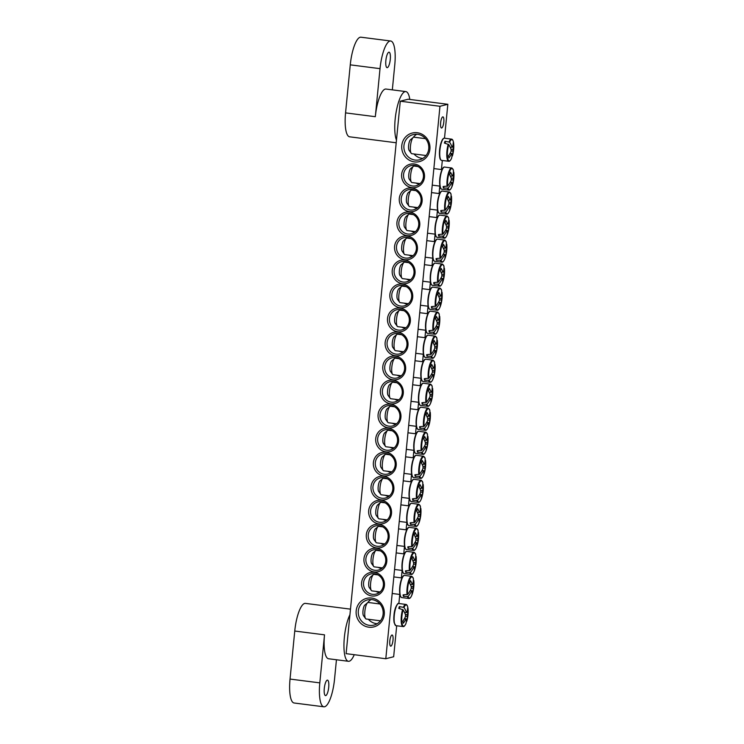 <?xml version="1.0" encoding="UTF-8"?>
<svg xmlns="http://www.w3.org/2000/svg" width="744" height="744" viewBox="0 0 744 744"><rect width="100%" height="100%" fill="white"/><g stroke="black" fill="none" stroke-linecap="round" stroke-linejoin="round"><path stroke-width="1.12" d="M374.576 573.745A10.397 9.942 -104.2 0 0 373.767 574.405M375.897 591.396A10.397 9.942 -104.2 0 0 379.328 592.54M374.474 573.736A10.397 9.942 75.8 0 1 376.008 594.112A10.397 9.942 75.8 0 1 363.825 586.458A10.397 9.942 75.8 0 1 374.474 573.736M400.281 101.203L346.118 653.66L385.801 658.738L439.964 106.28L400.281 101.203L408.14 99.222L447.832 104.29L444.512 138.152M442.299 160.704L441.434 169.548M439.806 186.112L439.072 193.57M437.453 210.133L436.719 217.583M435.091 234.155L434.366 241.605M432.738 258.168L432.013 265.627M430.385 282.19L429.651 289.649M428.033 306.212L427.298 313.661M425.67 330.234L424.945 337.683M423.317 354.246L422.592 361.705M420.964 378.268L420.23 385.727M418.612 402.29L417.877 409.749M416.249 426.312L415.524 433.761M413.897 450.334L413.171 457.783M411.544 474.347L410.809 481.805M409.191 498.368L408.456 505.827M406.829 522.39L406.103 529.84M404.476 546.412L403.75 553.861M402.123 570.425L401.388 577.883M399.77 594.447L398.886 603.449M396.673 626.002L393.66 656.747L385.801 658.738M374.186 572.303A11.96 11.439 -104.2 0 0 362.561 588.792A11.96 11.439 -104.2 0 0 382.323 591.322A11.96 11.439 -104.2 0 0 374.186 572.303M376.538 548.281A11.96 11.439 -104.2 0 0 364.913 564.77A11.96 11.439 -104.2 0 0 384.676 567.3A11.96 11.439 -104.2 0 0 376.538 548.281M381.244 500.238A11.96 11.439 -104.2 0 0 369.629 516.736A11.96 11.439 -104.2 0 0 389.391 519.256A11.96 11.439 -104.2 0 0 381.244 500.238M385.959 452.203A11.96 11.439 -104.2 0 0 374.334 468.692A11.96 11.439 -104.2 0 0 394.097 471.222A11.96 11.439 -104.2 0 0 385.959 452.203M390.665 404.159A11.96 11.439 -104.2 0 0 379.049 420.658A11.96 11.439 -104.2 0 0 398.812 423.178A11.96 11.439 -104.2 0 0 390.665 404.159M411.897 187.637A11.96 11.439 -104.2 0 0 423.522 171.148A11.96 11.439 -104.2 0 0 403.76 168.618A11.96 11.439 -104.2 0 0 411.897 187.637M407.191 235.681A11.96 11.439 -104.2 0 0 418.807 219.182A11.96 11.439 -104.2 0 0 399.044 216.662A11.96 11.439 -104.2 0 0 407.191 235.681M402.476 283.715A11.96 11.439 -104.2 0 0 414.101 267.226A11.96 11.439 -104.2 0 0 394.339 264.697A11.96 11.439 -104.2 0 0 402.476 283.715M397.77 331.759A11.96 11.439 -104.2 0 0 409.386 315.261A11.96 11.439 -104.2 0 0 389.633 312.74A11.96 11.439 -104.2 0 0 397.77 331.759M393.055 379.793A11.96 11.439 -104.2 0 0 404.68 363.305A11.96 11.439 -104.2 0 0 384.918 360.775A11.96 11.439 -104.2 0 0 393.055 379.793M414.427 161.904A14.731 14.09 -104.2 0 0 428.739 141.583A14.731 14.09 -104.2 0 0 404.392 138.468A14.731 14.09 -104.2 0 0 414.427 161.904M368.801 627.201A14.731 14.09 -104.2 0 0 383.113 606.881A14.731 14.09 -104.2 0 0 358.775 603.775A14.731 14.09 -104.2 0 0 368.801 627.201M395.408 355.781A11.96 11.439 -104.2 0 0 407.033 339.283A11.96 11.439 -104.2 0 0 387.271 336.753A11.96 11.439 -104.2 0 0 395.408 355.781M400.123 307.737A11.96 11.439 -104.2 0 0 411.748 291.248A11.96 11.439 -104.2 0 0 391.986 288.719A11.96 11.439 -104.2 0 0 400.123 307.737M404.829 259.702A11.96 11.439 -104.2 0 0 416.454 243.204A11.96 11.439 -104.2 0 0 396.692 240.675A11.96 11.439 -104.2 0 0 404.829 259.702M409.544 211.659A11.96 11.439 -104.2 0 0 421.169 195.161A11.96 11.439 -104.2 0 0 401.407 192.64A11.96 11.439 -104.2 0 0 409.544 211.659M393.027 380.138A11.96 11.439 -104.2 0 0 381.402 396.636A11.96 11.439 -104.2 0 0 401.165 399.165A11.96 11.439 -104.2 0 0 393.027 380.138M388.312 428.181A11.96 11.439 -104.2 0 0 376.687 444.67A11.96 11.439 -104.2 0 0 396.45 447.2A11.96 11.439 -104.2 0 0 388.312 428.181M383.606 476.216A11.96 11.439 -104.2 0 0 371.981 492.714A11.96 11.439 -104.2 0 0 391.744 495.244A11.96 11.439 -104.2 0 0 383.606 476.216M378.891 524.26A11.96 11.439 -104.2 0 0 367.276 540.758A11.96 11.439 -104.2 0 0 387.029 543.278A11.96 11.439 -104.2 0 0 378.891 524.26M376.938 549.723A10.397 9.942 -104.2 0 0 376.129 550.383M378.259 567.374A10.397 9.942 -104.2 0 0 381.681 568.528M376.827 549.714A10.397 9.942 75.8 0 1 378.361 570.09A10.397 9.942 75.8 0 1 366.178 562.436A10.397 9.942 75.8 0 1 376.827 549.714M379.291 525.71A10.397 9.942 -104.2 0 0 378.482 526.371M380.612 543.362A10.397 9.942 -104.2 0 0 384.034 544.506M379.18 525.692A10.397 9.942 75.8 0 1 380.723 546.068A10.397 9.942 75.8 0 1 368.531 538.424A10.397 9.942 75.8 0 1 379.18 525.692M381.644 501.689A10.397 9.942 -104.2 0 0 380.835 502.349M382.965 519.34A10.397 9.942 -104.2 0 0 386.387 520.484M381.542 501.67A10.397 9.942 75.8 0 1 383.076 522.046A10.397 9.942 75.8 0 1 370.884 514.402A10.397 9.942 75.8 0 1 381.542 501.67M383.997 477.667A10.397 9.942 -104.2 0 0 383.188 478.327M385.318 495.318A10.397 9.942 -104.2 0 0 388.749 496.462M383.895 477.648A10.397 9.942 75.8 0 1 385.429 498.024A10.397 9.942 75.8 0 1 373.246 490.38A10.397 9.942 75.8 0 1 383.895 477.648M386.359 453.645A10.397 9.942 -104.2 0 0 385.55 454.305M387.68 471.296A10.397 9.942 -104.2 0 0 391.102 472.449M386.248 453.635A10.397 9.942 75.8 0 1 387.782 474.012A10.397 9.942 75.8 0 1 375.599 466.358A10.397 9.942 75.8 0 1 386.248 453.635M388.712 429.623A10.397 9.942 -104.2 0 0 387.903 430.292M390.033 447.274A10.397 9.942 -104.2 0 0 393.455 448.427M388.601 429.613A10.397 9.942 75.8 0 1 390.144 449.99A10.397 9.942 75.8 0 1 377.952 442.345A10.397 9.942 75.8 0 1 388.601 429.613M391.065 405.61A10.397 9.942 -104.2 0 0 390.256 406.271M392.386 423.262A10.397 9.942 -104.2 0 0 395.808 424.406M390.963 405.592A10.397 9.942 75.8 0 1 392.497 425.968A10.397 9.942 75.8 0 1 380.305 418.323A10.397 9.942 75.8 0 1 390.963 405.592M393.418 381.588A10.397 9.942 -104.2 0 0 392.609 382.249M394.738 399.24A10.397 9.942 -104.2 0 0 398.17 400.384M393.316 381.57A10.397 9.942 75.8 0 1 394.85 401.946A10.397 9.942 75.8 0 1 382.667 394.301A10.397 9.942 75.8 0 1 393.316 381.57M414.613 165.41A10.397 9.942 -104.2 0 0 413.813 166.07M415.942 183.061A10.397 9.942 -104.2 0 0 419.365 184.205M412.492 185.981A10.397 9.942 75.8 0 1 410.958 165.605A10.397 9.942 75.8 0 1 423.141 173.259A10.397 9.942 75.8 0 1 412.492 185.981M412.26 189.432A10.397 9.942 -104.2 0 0 411.451 190.092M413.58 207.083A10.397 9.942 -104.2 0 0 417.012 208.227M410.139 210.003A10.397 9.942 75.8 0 1 408.605 189.627A10.397 9.942 75.8 0 1 420.788 197.272A10.397 9.942 75.8 0 1 410.139 210.003M409.907 213.444A10.397 9.942 -104.2 0 0 409.098 214.114M411.227 231.096A10.397 9.942 -104.2 0 0 414.65 232.249M407.786 234.025A10.397 9.942 75.8 0 1 406.243 213.649A10.397 9.942 75.8 0 1 418.435 221.293A10.397 9.942 75.8 0 1 407.786 234.025M407.554 237.466A10.397 9.942 -104.2 0 0 406.745 238.127M408.875 255.118A10.397 9.942 -104.2 0 0 412.297 256.271M405.424 258.047A10.397 9.942 75.8 0 1 403.89 237.671A10.397 9.942 75.8 0 1 416.082 245.315A10.397 9.942 75.8 0 1 405.424 258.047M405.192 261.488A10.397 9.942 -104.2 0 0 404.392 262.148M406.522 279.139A10.397 9.942 -104.2 0 0 409.944 280.283M403.071 282.06A10.397 9.942 75.8 0 1 401.537 261.683A10.397 9.942 75.8 0 1 413.72 269.337A10.397 9.942 75.8 0 1 403.071 282.06M402.839 285.51A10.397 9.942 -104.2 0 0 402.03 286.17M404.159 303.161A10.397 9.942 -104.2 0 0 407.591 304.305M400.718 306.082A10.397 9.942 75.8 0 1 399.184 285.705A10.397 9.942 75.8 0 1 411.367 293.35A10.397 9.942 75.8 0 1 400.718 306.082M400.486 309.532A10.397 9.942 -104.2 0 0 399.677 310.192M401.807 327.183A10.397 9.942 -104.2 0 0 405.229 328.327M398.366 330.103A10.397 9.942 75.8 0 1 396.822 309.727A10.397 9.942 75.8 0 1 409.014 317.372A10.397 9.942 75.8 0 1 398.366 330.103M398.133 333.544A10.397 9.942 -104.2 0 0 397.324 334.214M399.454 351.196A10.397 9.942 -104.2 0 0 402.876 352.349M396.003 354.125A10.397 9.942 75.8 0 1 394.469 333.749A10.397 9.942 75.8 0 1 406.661 341.394A10.397 9.942 75.8 0 1 396.003 354.125M441.666 128.005A5.617 1.534 -82.7 0 1 441.499 128.014A5.617 1.534 -82.7 0 1 440.69 122.248A5.617 1.534 -82.7 0 1 442.931 116.873A5.617 1.534 -82.7 0 1 443.777 122.342A5.617 1.534 -82.7 0 1 441.666 128.005M390.87 646.145A5.617 1.534 -82.7 0 1 390.702 646.155A5.617 1.534 -82.7 0 1 389.884 640.389A5.617 1.534 -82.7 0 1 392.125 635.013A5.617 1.534 -82.7 0 1 392.972 640.482A5.617 1.534 -82.7 0 1 390.87 646.145M395.771 357.566A10.397 9.942 -104.2 0 0 394.971 358.227M397.101 375.218A10.397 9.942 -104.2 0 0 400.523 376.362M393.65 378.138A10.397 9.942 75.8 0 1 392.116 357.762A10.397 9.942 75.8 0 1 404.299 365.416A10.397 9.942 75.8 0 1 393.65 378.138M371.107 599.543A13.001 12.434 -104.2 0 0 367.703 602.649M368.373 619.268A13.001 12.434 -104.2 0 0 376.334 623.621A13.001 12.434 -104.2 0 0 377.208 623.705M369.461 625.36A13.001 12.434 75.8 0 1 358.292 613.233A13.001 12.434 75.8 0 1 367.536 599.887A13.001 12.434 75.8 0 1 382.769 609.448A13.001 12.434 75.8 0 1 373.907 625.1A13.001 12.434 75.8 0 1 369.461 625.36M416.733 134.245A13.001 12.434 -104.2 0 0 413.329 137.352M413.999 153.971A13.001 12.434 -104.2 0 0 421.96 158.323A13.001 12.434 -104.2 0 0 422.834 158.407M415.078 160.062A13.001 12.434 75.8 0 1 403.918 147.935A13.001 12.434 75.8 0 1 413.162 134.59A13.001 12.434 75.8 0 1 428.395 144.15A13.001 12.434 75.8 0 1 419.523 159.802A13.001 12.434 75.8 0 1 415.078 160.062M447.832 104.29L439.964 106.28M450.194 153.143L451.961 153.673A34.642 19.995 -154.5 0 1 451.543 158.342L451.543 158.342A10.723 2.939 -82.7 0 1 447.683 158.314A10.723 2.939 -82.7 0 1 448.744 144.569L444.382 143.043A11.699 3.199 -82.7 0 1 445.024 141.267L449.599 142.188A34.642 21.65 13.7 0 1 452.101 147.228A3.432 0.939 -82.7 0 1 452.417 147.042A3.432 0.939 -82.7 0 1 452.603 147.098A34.642 25.017 -18.1 0 0 453.217 142.708A34.178 21.362 13.7 0 1 453.654 144.829A34.642 26.672 175.7 0 1 453.059 149.33A3.432 0.939 -82.7 0 1 452.882 151.097A34.642 21.65 13.7 0 1 452.389 155.961L452.454 155.747A10.723 2.939 -82.7 0 1 452.389 155.961L451.934 156.249M451.961 153.673A3.432 0.939 -82.7 0 1 451.543 153.85A3.432 0.939 -82.7 0 1 451.45 153.803A34.642 26.672 175.7 0 1 448.948 157.951A34.178 19.735 -154.5 0 0 448.52 155.831A34.642 25.017 -18.1 0 0 451.004 151.571A3.432 0.939 -82.7 0 1 451.171 149.804A34.642 19.995 -154.5 0 0 448.744 144.569M449.599 142.188A10.723 2.939 -82.7 0 1 453.775 145.424C453.57 141.574 452.91 139.5 451.775 139.184A11.179 3.06 97.3 0 0 449.078 141.862M445.433 143.276L445.024 141.267M450.204 147.312L452.101 147.228M426.07 155.515L411.785 153.692A8.323 2.279 -82.7 0 1 411.181 153.264A8.323 2.279 -82.7 0 1 410.576 145.154A8.323 2.279 -82.7 0 1 413.208 137.445A8.323 2.279 -82.7 0 1 413.897 137.184L425.568 138.682M413.208 137.445L410.437 139.77A5.543 1.516 97.3 0 0 408.689 144.913A5.543 1.516 97.3 0 0 409.088 150.316L411.181 153.264M450.966 149.2L453.059 149.33M452.882 151.097L451.041 150.809M451.45 153.803L450.074 153.366M453.654 144.829L453.05 144.764M402.625 609.476A11.179 3.06 97.3 0 0 401.174 621.026A11.179 3.06 97.3 0 0 403.322 626.587C403.964 626.764 404.82 625.797 405.908 623.677L405.917 623.639A10.723 2.939 -82.7 0 1 402.058 623.611A10.723 2.939 -82.7 0 1 403.118 609.866L398.765 608.341A11.699 3.199 -82.7 0 1 399.072 607.411A11.699 3.199 -82.7 0 1 399.398 606.565L403.973 607.485A10.723 2.939 -82.7 0 1 408.149 610.722C407.954 606.871 407.284 604.798 406.15 604.481A11.179 3.06 97.3 0 0 403.453 607.16M403.973 607.485A34.642 21.65 13.7 0 1 406.475 612.526A3.432 0.939 -82.7 0 1 406.791 612.34A3.432 0.939 -82.7 0 1 406.977 612.396A34.642 25.017 -18.1 0 0 407.6 608.006A34.178 21.362 13.7 0 1 408.028 610.126A34.642 26.672 175.7 0 1 407.433 614.628A3.432 0.939 -82.7 0 1 407.256 616.395A34.642 21.65 13.7 0 1 406.773 621.259L406.829 621.045A10.723 2.939 -82.7 0 1 406.829 621.054A10.723 2.939 -82.7 0 1 406.773 621.259L406.317 621.547M407.256 616.395L405.424 616.106M405.917 623.639A34.642 19.995 -154.5 0 0 406.336 618.971A3.432 0.939 -82.7 0 1 405.926 619.148A3.432 0.939 -82.7 0 1 405.833 619.101A34.642 26.672 175.7 0 1 403.322 623.249A34.178 19.735 -154.5 0 0 402.895 621.128A34.642 25.017 -18.1 0 0 405.378 616.869A3.432 0.939 -82.7 0 1 405.554 615.102A34.642 19.995 -154.5 0 0 403.118 609.866M404.578 618.441L406.336 618.971M380.444 620.812L366.16 618.989A8.323 2.279 -82.7 0 1 365.564 618.562A8.323 2.279 -82.7 0 1 364.978 616.981A8.323 2.279 -82.7 0 1 365.202 608.852A8.323 2.279 -82.7 0 1 367.583 602.742A8.323 2.279 -82.7 0 1 368.271 602.482L379.942 603.979M367.583 602.742L364.811 605.067A5.543 1.516 97.3 0 0 363.23 609.15A5.543 1.516 97.3 0 0 363.081 614.563A5.543 1.516 97.3 0 0 363.463 615.623L365.564 618.562M404.578 612.61L406.475 612.526M405.833 619.101L404.448 618.664M405.35 614.498L407.433 614.628M408.028 610.126L407.424 610.061M399.807 608.573L399.398 606.565M428.684 380.537A11.179 3.06 97.3 0 0 430.292 382.314C431.464 382.295 432.636 380.444 433.798 376.771L433.798 376.771A10.723 2.939 -82.7 0 1 429.26 380.277L424.61 380.231A11.699 3.199 -82.7 0 1 424.433 379.505A11.699 3.199 -82.7 0 1 424.294 378.696L428.851 378.222A10.723 2.939 -82.7 0 1 430.497 364.318A10.723 2.939 -82.7 0 1 434.552 362.291L434.236 361.909L434.552 362.291A34.642 25.017 -18.1 0 1 433.947 368.122L433.557 368.141M434.561 363.881L434.97 364.346A10.723 2.939 -82.7 0 1 435.119 366.448L434.97 364.318A34.642 26.672 175.7 0 1 434.394 370.354A3.432 0.939 -82.7 0 1 434.226 372.112A34.642 21.65 13.7 0 1 434.022 375.794A34.178 26.31 175.7 0 1 433.138 378.25A34.642 19.995 -154.5 0 0 433.296 374.688A3.432 0.939 -82.7 0 1 432.887 374.864A3.432 0.939 -82.7 0 1 432.794 374.818A34.642 26.672 175.7 0 1 429.26 380.277M428.851 378.222A34.642 25.017 -18.1 0 0 432.348 372.586A3.432 0.939 -82.7 0 1 432.515 370.828A34.642 19.995 -154.5 0 0 430.841 366.904A34.178 24.682 -18.1 0 0 431.715 364.448A34.642 21.65 13.7 0 1 433.445 368.252A3.432 0.939 -82.7 0 1 433.761 368.057A3.432 0.939 -82.7 0 1 433.947 368.122M432.311 370.224L434.394 370.354M401.276 375.757L393.13 374.716A8.323 2.279 -82.7 0 1 392.525 374.288A8.323 2.279 -82.7 0 1 391.921 366.169A8.323 2.279 -82.7 0 1 394.553 358.469A8.323 2.279 -82.7 0 1 395.231 358.208L399.203 358.71M394.553 358.469L391.781 360.793A5.543 1.516 97.3 0 0 390.033 365.927A5.543 1.516 97.3 0 0 390.433 371.34L392.525 374.288M431.539 374.158L433.296 374.688M432.794 374.818L431.418 374.381M434.226 372.112L432.385 371.823M431.548 368.336L433.445 368.252M434.022 375.794L433.352 375.72M424.61 380.231L425.14 378.733M431.036 356.516A11.179 3.06 97.3 0 0 432.645 358.292C433.817 358.273 434.989 356.423 436.151 352.749L436.151 352.749A10.723 2.939 -82.7 0 1 431.622 356.255L426.963 356.218A11.699 3.199 -82.7 0 1 426.786 355.493A11.699 3.199 -82.7 0 1 426.647 354.674L431.204 354.2A10.723 2.939 -82.7 0 1 432.85 340.296A10.723 2.939 -82.7 0 1 436.914 338.269L436.589 337.897L436.914 338.269A34.642 25.017 -18.1 0 1 436.3 344.1L435.91 344.119M436.914 339.859L437.333 340.334A10.723 2.939 -82.7 0 1 437.472 342.426L437.323 340.296M431.204 354.2A34.642 25.017 -18.1 0 0 434.701 348.564A3.432 0.939 -82.7 0 1 434.868 346.806A34.642 19.995 -154.5 0 0 433.194 342.882A34.178 24.682 -18.1 0 0 434.068 340.427A34.642 21.65 13.7 0 1 435.798 344.23A3.432 0.939 -82.7 0 1 436.114 344.044A3.432 0.939 -82.7 0 1 436.3 344.1M436.998 339.896L437.333 340.334A34.642 26.672 175.7 0 1 436.756 346.332A3.432 0.939 -82.7 0 1 436.579 348.09A34.642 21.65 13.7 0 1 436.375 351.782A34.178 26.31 175.7 0 1 435.491 354.228A34.642 19.995 -154.5 0 0 435.659 350.675A3.432 0.939 -82.7 0 1 435.24 350.852A3.432 0.939 -82.7 0 1 435.147 350.796A34.642 26.672 175.7 0 1 431.622 356.255M434.663 346.202L436.756 346.332M403.629 351.735L395.483 350.694A8.323 2.279 -82.7 0 1 394.878 350.266A8.323 2.279 -82.7 0 1 394.274 342.147A8.323 2.279 -82.7 0 1 396.905 334.447A8.323 2.279 -82.7 0 1 397.594 334.186L401.555 334.698M396.905 334.447L394.134 336.772A5.543 1.516 97.3 0 0 392.386 341.905A5.543 1.516 97.3 0 0 392.786 347.318L394.878 350.266M433.892 350.145L435.659 350.675M435.147 350.796L433.771 350.359M436.579 348.09L434.738 347.811M433.901 344.314L435.798 344.23M436.375 351.782L435.705 351.698M426.963 356.218L427.502 354.711M433.399 332.503A11.179 3.06 97.3 0 0 434.998 334.27C436.179 334.251 437.342 332.41 438.504 328.727L438.504 328.727A10.723 2.939 -82.7 0 1 433.975 332.233L429.316 332.196A11.699 3.199 -82.7 0 1 429.149 331.471A11.699 3.199 -82.7 0 1 429 330.652L433.557 330.178A10.723 2.939 -82.7 0 1 435.203 316.274A10.723 2.939 -82.7 0 1 439.267 314.256L438.951 313.875L439.267 314.256A34.642 25.017 -18.1 0 1 438.653 320.078L438.272 320.097M439.267 315.837L439.685 316.312A10.723 2.939 -82.7 0 1 439.825 318.404L439.685 316.284A34.642 26.672 175.7 0 1 439.109 322.31A3.432 0.939 -82.7 0 1 438.932 324.077A34.642 21.65 13.7 0 1 438.728 327.76A34.178 26.31 175.7 0 1 437.853 330.206A34.642 19.995 -154.5 0 0 438.011 326.653A3.432 0.939 -82.7 0 1 437.602 326.83A3.432 0.939 -82.7 0 1 437.509 326.783A34.642 26.672 175.7 0 1 433.975 332.233M433.557 330.178A34.642 25.017 -18.1 0 0 437.053 324.551A3.432 0.939 -82.7 0 1 437.23 322.784A34.642 19.995 -154.5 0 0 435.547 318.86A34.178 24.682 -18.1 0 0 436.421 316.414A34.642 21.65 13.7 0 1 438.151 320.208A3.432 0.939 -82.7 0 1 438.467 320.022A3.432 0.939 -82.7 0 1 438.653 320.078M437.026 322.18L439.109 322.31M405.982 327.713L397.835 326.672A8.323 2.279 -82.7 0 1 397.24 326.244A8.323 2.279 -82.7 0 1 396.636 318.134A8.323 2.279 -82.7 0 1 399.258 310.425A8.323 2.279 -82.7 0 1 399.947 310.164L403.908 310.676M399.258 310.425L396.487 312.75A5.543 1.516 97.3 0 0 394.738 317.893A5.543 1.516 97.3 0 0 395.138 323.296L397.24 326.244M436.254 326.123L438.011 326.653M437.509 326.783L436.124 326.346M438.932 324.077L437.1 323.789M436.254 320.292L438.151 320.208M438.728 327.76L438.058 327.686M429.316 332.196L429.855 330.699M435.752 308.481A11.179 3.06 97.3 0 0 437.36 310.248C438.532 310.229 439.695 308.388 440.857 304.714L440.857 304.714A10.723 2.939 -82.7 0 1 436.328 308.211L431.669 308.174A11.699 3.199 -82.7 0 1 431.501 307.449A11.699 3.199 -82.7 0 1 431.362 306.63L435.91 306.156A10.723 2.939 -82.7 0 1 437.565 292.262A10.723 2.939 -82.7 0 1 441.62 290.234L441.304 289.853L441.62 290.234A34.642 25.017 -18.1 0 1 441.006 296.066L440.625 296.084M441.62 291.825L442.038 292.29A10.723 2.939 -82.7 0 1 442.178 294.392L442.038 292.262M435.91 306.156A34.642 25.017 -18.1 0 0 439.406 300.529A3.432 0.939 -82.7 0 1 439.583 298.772A34.642 19.995 -154.5 0 0 437.9 294.838A34.178 24.682 -18.1 0 0 438.783 292.392A34.642 21.65 13.7 0 1 440.504 296.186A3.432 0.939 -82.7 0 1 440.82 296A3.432 0.939 -82.7 0 1 441.006 296.066M441.713 291.862L442.038 292.29A34.642 26.672 175.7 0 1 441.462 298.298A3.432 0.939 -82.7 0 1 441.294 300.055A34.642 21.65 13.7 0 1 441.08 303.738A34.178 26.31 175.7 0 1 440.206 306.193A34.642 19.995 -154.5 0 0 440.364 302.631A3.432 0.939 -82.7 0 1 439.955 302.808A3.432 0.939 -82.7 0 1 439.862 302.762A34.642 26.672 175.7 0 1 436.328 308.211M439.379 298.158L441.462 298.298M408.344 303.692L400.188 302.65A8.323 2.279 -82.7 0 1 399.593 302.231A8.323 2.279 -82.7 0 1 398.989 294.113A8.323 2.279 -82.7 0 1 401.611 286.403A8.323 2.279 -82.7 0 1 402.299 286.152L406.261 286.654M401.611 286.403L398.849 288.737A5.543 1.516 97.3 0 0 397.091 293.871A5.543 1.516 97.3 0 0 397.501 299.283L399.593 302.231M438.607 302.101L440.364 302.631M439.862 302.762L438.486 302.324M441.294 300.055L439.453 299.767M438.616 296.27L440.504 296.186M441.08 303.738L440.411 303.664M431.669 308.174L432.208 306.677M438.104 284.459A11.179 3.06 97.3 0 0 439.713 286.226C440.885 286.217 442.057 284.366 443.219 280.693L443.219 280.693A10.723 2.939 -82.7 0 1 438.681 284.199L434.031 284.152A11.699 3.199 -82.7 0 1 433.854 283.427A11.699 3.199 -82.7 0 1 433.715 282.608L438.272 282.134A10.723 2.939 -82.7 0 1 439.918 268.24A10.723 2.939 -82.7 0 1 443.973 266.213L443.657 265.831L443.973 266.213A34.642 25.017 -18.1 0 1 443.368 272.044L442.978 272.062M443.982 267.803L444.391 268.268A10.723 2.939 -82.7 0 1 444.54 270.37L444.391 268.24A34.642 26.672 175.7 0 1 443.815 274.276A3.432 0.939 -82.7 0 1 443.647 276.033A34.642 21.65 13.7 0 1 443.443 279.716A34.178 26.31 175.7 0 1 442.559 282.171A34.642 19.995 -154.5 0 0 442.717 278.609A3.432 0.939 -82.7 0 1 442.308 278.786A3.432 0.939 -82.7 0 1 442.215 278.74A34.642 26.672 175.7 0 1 438.681 284.199M438.272 282.134A34.642 25.017 -18.1 0 0 441.759 276.508A3.432 0.939 -82.7 0 1 441.936 274.75A34.642 19.995 -154.5 0 0 440.262 270.825A34.178 24.682 -18.1 0 0 441.136 268.37A34.642 21.65 13.7 0 1 442.857 272.164A3.432 0.939 -82.7 0 1 443.182 271.978A3.432 0.939 -82.7 0 1 443.368 272.044M441.731 274.145L443.815 274.276M410.697 279.67L402.541 278.628A8.323 2.279 -82.7 0 1 401.946 278.209A8.323 2.279 -82.7 0 1 401.342 270.091A8.323 2.279 -82.7 0 1 403.973 262.39A8.323 2.279 -82.7 0 1 404.652 262.13L408.623 262.632M403.973 262.39L401.202 264.715A5.543 1.516 97.3 0 0 399.454 269.849A5.543 1.516 97.3 0 0 399.853 275.261L401.946 278.209M440.959 278.079L442.717 278.609M442.215 278.74L440.839 278.303M443.647 276.033L441.806 275.745M440.969 272.257L442.857 272.164M443.443 279.716L442.773 279.642M434.031 284.152L434.561 282.655M440.457 260.437A11.179 3.06 97.3 0 0 442.066 262.214C443.238 262.195 444.41 260.344 445.572 256.671L445.572 256.671A10.723 2.939 -82.7 0 1 441.043 260.177L436.384 260.14A11.699 3.199 -82.7 0 1 436.207 259.405A11.699 3.199 -82.7 0 1 436.068 258.596L440.625 258.122A10.723 2.939 -82.7 0 1 442.271 244.218A10.723 2.939 -82.7 0 1 446.335 242.191L446.009 241.819L446.335 242.191A34.642 25.017 -18.1 0 1 445.721 248.022L445.331 248.04M446.335 243.781L446.753 244.255A10.723 2.939 -82.7 0 1 446.893 246.348L446.744 244.218M440.625 258.122A34.642 25.017 -18.1 0 0 444.122 252.486A3.432 0.939 -82.7 0 1 444.289 250.728A34.642 19.995 -154.5 0 0 442.615 246.803A34.178 24.682 -18.1 0 0 443.489 244.348A34.642 21.65 13.7 0 1 445.219 248.152A3.432 0.939 -82.7 0 1 445.535 247.957A3.432 0.939 -82.7 0 1 445.721 248.022M446.419 243.818L446.753 244.255A34.642 26.672 175.7 0 1 446.177 250.254A3.432 0.939 -82.7 0 1 446 252.011A34.642 21.65 13.7 0 1 445.796 255.703A34.178 26.31 175.7 0 1 444.912 258.149A34.642 19.995 -154.5 0 0 445.079 254.597A3.432 0.939 -82.7 0 1 444.661 254.774A3.432 0.939 -82.7 0 1 444.568 254.718A34.642 26.672 175.7 0 1 441.043 260.177M444.084 250.124L446.177 250.254M413.05 255.657L404.903 254.615A8.323 2.279 -82.7 0 1 404.299 254.188A8.323 2.279 -82.7 0 1 403.694 246.069A8.323 2.279 -82.7 0 1 406.326 238.368A8.323 2.279 -82.7 0 1 407.014 238.108L410.976 238.619M406.326 238.368L403.555 240.693A5.543 1.516 97.3 0 0 401.807 245.827A5.543 1.516 97.3 0 0 402.206 251.239L404.299 254.188M443.312 254.057L445.079 254.597M444.568 254.718L443.192 254.281M446 252.011L444.159 251.723M443.322 248.236L445.219 248.152M445.796 255.703L445.126 255.62M436.384 260.14L436.923 258.633M442.82 236.415A11.179 3.06 97.3 0 0 444.419 238.192C445.6 238.173 446.763 236.332 447.925 232.649L447.925 232.649A10.723 2.939 -82.7 0 1 443.396 236.155L438.737 236.118A11.699 3.199 -82.7 0 1 438.569 235.392A11.699 3.199 -82.7 0 1 438.421 234.574L442.978 234.1A10.723 2.939 -82.7 0 1 444.624 220.196A10.723 2.939 -82.7 0 1 448.688 218.169L448.372 217.797L448.688 218.169A34.642 25.017 -18.1 0 1 448.074 224L447.693 224.018M448.688 219.759L449.106 220.233A10.723 2.939 -82.7 0 1 449.246 222.326L449.106 220.205A34.642 26.672 175.7 0 1 448.53 226.232A3.432 0.939 -82.7 0 1 448.353 227.99A34.642 21.65 13.7 0 1 448.148 231.682A34.178 26.31 175.7 0 1 447.274 234.128A34.642 19.995 -154.5 0 0 447.432 230.575A3.432 0.939 -82.7 0 1 447.023 230.752A3.432 0.939 -82.7 0 1 446.93 230.705A34.642 26.672 175.7 0 1 443.396 236.155M442.978 234.1A34.642 25.017 -18.1 0 0 446.474 228.473A3.432 0.939 -82.7 0 1 446.651 226.706A34.642 19.995 -154.5 0 0 444.968 222.782A34.178 24.682 -18.1 0 0 445.842 220.336A34.642 21.65 13.7 0 1 447.572 224.13A3.432 0.939 -82.7 0 1 447.888 223.944A3.432 0.939 -82.7 0 1 448.074 224M446.447 226.102L448.53 226.232M415.403 231.635L407.256 230.594A8.323 2.279 -82.7 0 1 406.661 230.166A8.323 2.279 -82.7 0 1 406.057 222.056A8.323 2.279 -82.7 0 1 408.679 214.346A8.323 2.279 -82.7 0 1 409.367 214.086L413.329 214.598M408.679 214.346L405.908 216.671A5.543 1.516 97.3 0 0 404.159 221.814A5.543 1.516 97.3 0 0 404.559 227.218L406.661 230.166M445.675 230.045L447.432 230.575M446.93 230.705L445.544 230.259M448.353 227.99L446.521 227.71M445.675 224.214L447.572 224.13M448.148 231.682L447.479 231.607M438.737 236.118L439.276 234.62M445.172 212.403A11.179 3.06 97.3 0 0 446.781 214.17C447.953 214.151 449.116 212.31 450.278 208.636L450.278 208.636A10.723 2.939 -82.7 0 1 445.749 212.133L441.09 212.096A11.699 3.199 -82.7 0 1 440.922 211.37A11.699 3.199 -82.7 0 1 440.783 210.552L445.331 210.078A10.723 2.939 -82.7 0 1 446.986 196.184A10.723 2.939 -82.7 0 1 451.041 194.156L450.724 193.775L451.041 194.156A34.642 25.017 -18.1 0 1 450.427 199.978L450.046 200.006M451.041 195.737L451.459 196.211A10.723 2.939 -82.7 0 1 451.599 198.313L451.459 196.184M445.331 210.078A34.642 25.017 -18.1 0 0 448.827 204.451A3.432 0.939 -82.7 0 1 449.004 202.694A34.642 19.995 -154.5 0 0 447.321 198.76A34.178 24.682 -18.1 0 0 448.204 196.314A34.642 21.65 13.7 0 1 449.925 200.108A3.432 0.939 -82.7 0 1 450.241 199.922A3.432 0.939 -82.7 0 1 450.427 199.978M451.134 195.784L451.459 196.211A34.642 26.672 175.7 0 1 450.883 202.21A3.432 0.939 -82.7 0 1 450.715 203.977A34.642 21.65 13.7 0 1 450.501 207.66A34.178 26.31 175.7 0 1 449.627 210.106A34.642 19.995 -154.5 0 0 449.785 206.553A3.432 0.939 -82.7 0 1 449.376 206.73A3.432 0.939 -82.7 0 1 449.283 206.683A34.642 26.672 175.7 0 1 445.749 212.133M448.799 202.08L450.883 202.21M417.765 207.613L409.609 206.572A8.323 2.279 -82.7 0 1 409.014 206.153A8.323 2.279 -82.7 0 1 408.409 198.034A8.323 2.279 -82.7 0 1 411.032 190.325A8.323 2.279 -82.7 0 1 411.72 190.073L415.682 190.576M411.032 190.325L408.27 192.65A5.543 1.516 97.3 0 0 406.512 197.792A5.543 1.516 97.3 0 0 406.922 203.205L409.014 206.153M448.028 206.023L449.785 206.553M449.283 206.683L447.907 206.246M450.715 203.977L448.874 203.689M448.037 200.192L449.925 200.108M450.501 207.66L449.832 207.585M441.09 212.096L441.629 210.599M447.525 188.381A11.179 3.06 97.3 0 0 449.134 190.148C450.306 190.138 451.478 188.288 452.64 184.614L452.64 184.614A10.723 2.939 -82.7 0 1 448.102 188.12L443.452 188.074A11.699 3.199 -82.7 0 1 443.275 187.349A11.699 3.199 -82.7 0 1 443.136 186.53L447.693 186.056A10.723 2.939 -82.7 0 1 449.339 172.162A10.723 2.939 -82.7 0 1 453.394 170.134L453.077 169.753L453.394 170.134A34.642 25.017 -18.1 0 1 452.789 175.965L452.399 175.984M453.403 171.725L453.812 172.19A10.723 2.939 -82.7 0 1 453.961 174.291L453.812 172.162M447.693 186.056A34.642 25.017 -18.1 0 0 451.18 180.429A3.432 0.939 -82.7 0 1 451.357 178.672A34.642 19.995 -154.5 0 0 449.674 174.738A34.178 24.682 -18.1 0 0 450.557 172.292A34.642 21.65 13.7 0 1 452.278 176.086A3.432 0.939 -82.7 0 1 452.603 175.9A3.432 0.939 -82.7 0 1 452.789 175.965M453.487 171.762L453.812 172.19A34.642 26.672 175.7 0 1 453.236 178.197A3.432 0.939 -82.7 0 1 453.068 179.955A34.642 21.65 13.7 0 1 452.863 183.638A34.178 26.31 175.7 0 1 451.98 186.093A34.642 19.995 -154.5 0 0 452.138 182.531A3.432 0.939 -82.7 0 1 451.729 182.708A3.432 0.939 -82.7 0 1 451.636 182.661A34.642 26.672 175.7 0 1 448.102 188.12M451.152 178.058L453.236 178.197M420.118 183.591L411.962 182.55A8.323 2.279 -82.7 0 1 411.367 182.131A8.323 2.279 -82.7 0 1 410.762 174.012A8.323 2.279 -82.7 0 1 413.394 166.312A8.323 2.279 -82.7 0 1 414.073 166.052L418.044 166.554M413.394 166.312L410.623 168.637A5.543 1.516 97.3 0 0 408.875 173.77A5.543 1.516 97.3 0 0 409.274 179.183L411.367 182.131M450.38 182.001L452.138 182.531M451.636 182.661L450.26 182.224M453.068 179.955L451.227 179.667M450.39 176.179L452.278 176.086M452.863 183.638L452.194 183.563M443.452 188.074L443.982 186.577M426.331 404.559A11.179 3.06 97.3 0 0 427.94 406.326C429.111 406.317 430.274 404.466 431.446 400.793L431.446 400.793A10.723 2.939 -82.7 0 1 426.907 404.299L422.248 404.252A11.699 3.199 -82.7 0 1 422.081 403.527A11.699 3.199 -82.7 0 1 421.941 402.709L426.489 402.234A10.723 2.939 -82.7 0 1 428.144 388.34A10.723 2.939 -82.7 0 1 432.199 386.313L431.883 385.931L432.199 386.313A34.642 25.017 -18.1 0 1 431.585 392.144L431.204 392.162M432.199 387.903L432.617 388.368A10.723 2.939 -82.7 0 1 432.757 390.47L432.617 388.34M426.489 402.234A34.642 25.017 -18.1 0 0 429.986 396.608A3.432 0.939 -82.7 0 1 430.162 394.85A34.642 19.995 -154.5 0 0 428.479 390.916A34.178 24.682 -18.1 0 0 429.362 388.47A34.642 21.65 13.7 0 1 431.083 392.265A3.432 0.939 -82.7 0 1 431.399 392.079A3.432 0.939 -82.7 0 1 431.585 392.144M432.292 387.94L432.617 388.368A34.642 26.672 175.7 0 1 432.041 394.376A3.432 0.939 -82.7 0 1 431.873 396.134A34.642 21.65 13.7 0 1 431.659 399.816A34.178 26.31 175.7 0 1 430.785 402.272A34.642 19.995 -154.5 0 0 430.943 398.71A3.432 0.939 -82.7 0 1 430.534 398.886A3.432 0.939 -82.7 0 1 430.441 398.84A34.642 26.672 175.7 0 1 426.907 404.299M429.958 394.236L432.041 394.376M398.923 399.77L390.767 398.728A8.323 2.279 -82.7 0 1 390.172 398.31A8.323 2.279 -82.7 0 1 389.568 390.191A8.323 2.279 -82.7 0 1 392.19 382.49A8.323 2.279 -82.7 0 1 392.879 382.23L396.84 382.732M392.19 382.49L389.428 384.815A5.543 1.516 97.3 0 0 387.671 389.949A5.543 1.516 97.3 0 0 388.08 395.362L390.172 398.31M429.186 398.18L430.943 398.71M430.441 398.84L429.065 398.403M431.873 396.134L430.032 395.845M429.195 392.358L431.083 392.265M431.659 399.816L430.99 399.742M422.248 404.252L422.787 402.755M423.978 428.581A11.179 3.06 97.3 0 0 425.577 430.348C426.758 430.33 427.921 428.488 429.083 424.815L429.083 424.815A10.723 2.939 -82.7 0 1 424.554 428.312L419.895 428.274A11.699 3.199 -82.7 0 1 419.728 427.549A11.699 3.199 -82.7 0 1 419.579 426.731L424.136 426.256A10.723 2.939 -82.7 0 1 425.782 412.362A10.723 2.939 -82.7 0 1 429.846 410.335L429.53 409.953L429.846 410.335A34.642 25.017 -18.1 0 1 429.232 416.156L428.851 416.184M429.846 411.916L430.264 412.39A10.723 2.939 -82.7 0 1 430.404 414.482L430.264 412.362M424.136 426.256A34.642 25.017 -18.1 0 0 427.633 420.63A3.432 0.939 -82.7 0 1 427.809 418.863A34.642 19.995 -154.5 0 0 426.126 414.938A34.178 24.682 -18.1 0 0 427 412.492A34.642 21.65 13.7 0 1 428.73 416.287A3.432 0.939 -82.7 0 1 429.046 416.101A3.432 0.939 -82.7 0 1 429.232 416.156M429.93 411.953L430.264 412.39A34.642 26.672 175.7 0 1 429.688 418.388A3.432 0.939 -82.7 0 1 429.511 420.155A34.642 21.65 13.7 0 1 429.307 423.838A34.178 26.31 175.7 0 1 428.432 426.284A34.642 19.995 -154.5 0 0 428.591 422.732A3.432 0.939 -82.7 0 1 428.181 422.908A3.432 0.939 -82.7 0 1 428.088 422.862A34.642 26.672 175.7 0 1 424.554 428.312M427.605 418.258L429.688 418.388M396.561 423.792L388.414 422.75A8.323 2.279 -82.7 0 1 387.819 422.332A8.323 2.279 -82.7 0 1 387.215 414.213A8.323 2.279 -82.7 0 1 389.837 406.503A8.323 2.279 -82.7 0 1 390.526 406.243L394.487 406.754M389.837 406.503L387.066 408.828A5.543 1.516 97.3 0 0 385.318 413.971A5.543 1.516 97.3 0 0 385.718 419.384L387.819 422.332M426.833 422.201L428.591 422.732M428.088 422.862L426.703 422.425M429.511 420.155L427.679 419.867M426.833 416.37L428.73 416.287M429.307 423.838L428.637 423.764M419.895 428.274L420.434 426.777M421.616 452.594A11.179 3.06 97.3 0 0 423.224 454.37C424.396 454.352 425.568 452.51 426.731 448.827L426.731 448.827A10.723 2.939 -82.7 0 1 422.201 452.333L417.542 452.296A11.699 3.199 -82.7 0 1 417.365 451.571A11.699 3.199 -82.7 0 1 417.226 450.752L421.783 450.278A10.723 2.939 -82.7 0 1 423.429 436.375A10.723 2.939 -82.7 0 1 427.493 434.347L427.168 433.975L427.493 434.347A34.642 25.017 -18.1 0 1 426.879 440.178L426.498 440.197M427.493 435.938L427.912 436.412A10.723 2.939 -82.7 0 1 428.051 438.504L427.902 436.384A34.642 26.672 175.7 0 1 427.335 442.41A3.432 0.939 -82.7 0 1 427.158 444.168A34.642 21.65 13.7 0 1 426.954 447.86A34.178 26.31 175.7 0 1 426.07 450.306A34.642 19.995 -154.5 0 0 426.238 446.753A3.432 0.939 -82.7 0 1 425.819 446.93A3.432 0.939 -82.7 0 1 425.726 446.884A34.642 26.672 175.7 0 1 422.201 452.333M421.783 450.278A34.642 25.017 -18.1 0 0 425.28 444.652A3.432 0.939 -82.7 0 1 425.447 442.885A34.642 19.995 -154.5 0 0 423.773 438.96A34.178 24.682 -18.1 0 0 424.647 436.514A34.642 21.65 13.7 0 1 426.377 440.309A3.432 0.939 -82.7 0 1 426.693 440.123A3.432 0.939 -82.7 0 1 426.879 440.178M425.243 442.28L427.335 442.41M394.208 447.814L386.062 446.772A8.323 2.279 -82.7 0 1 385.457 446.344A8.323 2.279 -82.7 0 1 384.853 438.235A8.323 2.279 -82.7 0 1 387.485 430.525A8.323 2.279 -82.7 0 1 388.173 430.264L392.135 430.776M387.485 430.525L384.713 432.85A5.543 1.516 97.3 0 0 382.965 437.983A5.543 1.516 97.3 0 0 383.365 443.396L385.457 446.344M424.471 446.223L426.238 446.753M425.726 446.884L424.35 446.437M427.158 444.168L425.317 443.889M424.48 440.392L426.377 440.309M426.954 447.86L426.284 447.786M417.542 452.296L418.082 450.799M419.263 476.616A11.179 3.06 97.3 0 0 420.872 478.392C422.043 478.373 423.215 476.523 424.378 472.849L424.378 472.849A10.723 2.939 -82.7 0 1 419.849 476.355L415.189 476.309A11.699 3.199 -82.7 0 1 415.013 475.583A11.699 3.199 -82.7 0 1 414.873 474.774L419.43 474.3A10.723 2.939 -82.7 0 1 421.076 460.397A10.723 2.939 -82.7 0 1 425.131 458.369L424.815 457.997L425.131 458.369A34.642 25.017 -18.1 0 1 424.526 464.2L424.136 464.219M425.14 459.959L425.549 460.424A10.723 2.939 -82.7 0 1 425.698 462.526L425.549 460.397M419.43 474.3A34.642 25.017 -18.1 0 0 422.927 468.664A3.432 0.939 -82.7 0 1 423.094 466.907A34.642 19.995 -154.5 0 0 421.42 462.982A34.178 24.682 -18.1 0 0 422.294 460.527A34.642 21.65 13.7 0 1 424.024 464.33A3.432 0.939 -82.7 0 1 424.34 464.135A3.432 0.939 -82.7 0 1 424.526 464.2M425.224 459.997L425.549 460.424A34.642 26.672 175.7 0 1 424.973 466.432A3.432 0.939 -82.7 0 1 424.805 468.19A34.642 21.65 13.7 0 1 424.601 471.882A34.178 26.31 175.7 0 1 423.717 474.328A34.642 19.995 -154.5 0 0 423.875 470.775A3.432 0.939 -82.7 0 1 423.466 470.952A3.432 0.939 -82.7 0 1 423.373 470.896A34.642 26.672 175.7 0 1 419.849 476.355M422.89 466.302L424.973 466.432M391.856 471.836L383.709 470.794A8.323 2.279 -82.7 0 1 383.104 470.366A8.323 2.279 -82.7 0 1 382.5 462.247A8.323 2.279 -82.7 0 1 385.132 454.547A8.323 2.279 -82.7 0 1 385.811 454.286L389.782 454.798M385.132 454.547L382.36 456.872A5.543 1.516 97.3 0 0 380.612 462.005A5.543 1.516 97.3 0 0 381.012 467.418L383.104 470.366M422.118 470.236L423.875 470.775M423.373 470.896L421.997 470.459M424.805 468.19L422.964 467.902M422.127 464.414L424.024 464.33M424.601 471.882L423.931 471.798M415.189 476.309L415.719 474.812M416.91 500.638A11.179 3.06 97.3 0 0 418.519 502.405C419.69 502.395 420.862 500.545 422.025 496.871L422.025 496.871A10.723 2.939 -82.7 0 1 417.486 500.377L412.827 500.331A11.699 3.199 -82.7 0 1 412.66 499.605A11.699 3.199 -82.7 0 1 412.52 498.787L417.068 498.313A10.723 2.939 -82.7 0 1 418.723 484.418A10.723 2.939 -82.7 0 1 422.778 482.391L422.462 482.01L422.778 482.391A34.642 25.017 -18.1 0 1 422.173 488.222L421.783 488.241M422.778 483.981L423.197 484.446A10.723 2.939 -82.7 0 1 423.336 486.548L423.197 484.418A34.642 26.672 175.7 0 1 422.62 490.454A3.432 0.939 -82.7 0 1 422.453 492.212A34.642 21.65 13.7 0 1 422.239 495.895A34.178 26.31 175.7 0 1 421.364 498.35A34.642 19.995 -154.5 0 0 421.523 494.788A3.432 0.939 -82.7 0 1 421.113 494.965A3.432 0.939 -82.7 0 1 421.02 494.918A34.642 26.672 175.7 0 1 417.486 500.377M417.068 498.313A34.642 25.017 -18.1 0 0 420.565 492.686A3.432 0.939 -82.7 0 1 420.741 490.928A34.642 19.995 -154.5 0 0 419.058 487.004A34.178 24.682 -18.1 0 0 419.942 484.549A34.642 21.65 13.7 0 1 421.662 488.343A3.432 0.939 -82.7 0 1 421.988 488.157A3.432 0.939 -82.7 0 1 422.173 488.222M420.537 490.315L422.62 490.454M389.503 495.848L381.347 494.806A8.323 2.279 -82.7 0 1 380.751 494.388A8.323 2.279 -82.7 0 1 380.147 486.269A8.323 2.279 -82.7 0 1 382.769 478.569A8.323 2.279 -82.7 0 1 383.458 478.308L387.419 478.811M382.769 478.569L380.007 480.894A5.543 1.516 97.3 0 0 378.25 486.027A5.543 1.516 97.3 0 0 378.659 491.44L380.751 494.388M419.765 494.258L421.523 494.788M421.02 494.918L419.644 494.481M422.453 492.212L420.611 491.924M419.774 488.436L421.662 488.343M422.239 495.895L421.569 495.82M412.827 500.331L413.366 498.833M414.557 524.659A11.179 3.06 97.3 0 0 416.156 526.427C417.338 526.408 418.5 524.567 419.663 520.893L419.663 520.893A10.723 2.939 -82.7 0 1 415.133 524.39L410.474 524.353A11.699 3.199 -82.7 0 1 410.307 523.627A11.699 3.199 -82.7 0 1 410.167 522.809L414.715 522.335A10.723 2.939 -82.7 0 1 416.361 508.44A10.723 2.939 -82.7 0 1 420.425 506.413L420.109 506.032L420.425 506.413A34.642 25.017 -18.1 0 1 419.811 512.244L419.43 512.263M420.425 507.994L420.844 508.468A10.723 2.939 -82.7 0 1 420.983 510.57L420.844 508.44M414.715 522.335A34.642 25.017 -18.1 0 0 418.212 516.708A3.432 0.939 -82.7 0 1 418.388 514.95A34.642 19.995 -154.5 0 0 416.705 511.016A34.178 24.682 -18.1 0 0 417.579 508.571A34.642 21.65 13.7 0 1 419.309 512.365A3.432 0.939 -82.7 0 1 419.625 512.179A3.432 0.939 -82.7 0 1 419.811 512.244M420.509 508.04L420.844 508.468A34.642 26.672 175.7 0 1 420.267 514.467A3.432 0.939 -82.7 0 1 420.09 516.234A34.642 21.65 13.7 0 1 419.886 519.917A34.178 26.31 175.7 0 1 419.012 522.372A34.642 19.995 -154.5 0 0 419.17 518.81A3.432 0.939 -82.7 0 1 418.76 518.986A3.432 0.939 -82.7 0 1 418.667 518.94A34.642 26.672 175.7 0 1 415.133 524.39M418.184 514.337L420.267 514.467M387.14 519.87L378.994 518.828A8.323 2.279 -82.7 0 1 378.398 518.41A8.323 2.279 -82.7 0 1 377.794 510.291A8.323 2.279 -82.7 0 1 380.417 502.581A8.323 2.279 -82.7 0 1 381.105 502.33L385.067 502.832M380.417 502.581L377.645 504.916A5.543 1.516 97.3 0 0 375.897 510.049A5.543 1.516 97.3 0 0 376.297 515.462L378.398 518.41M417.412 518.28L419.17 518.81M418.667 518.94L417.291 518.503M420.09 516.234L418.258 515.945M417.421 512.449L419.309 512.365M419.886 519.917L419.216 519.842M410.474 524.353L411.014 522.855M412.195 548.681A11.179 3.06 97.3 0 0 413.803 550.448C414.975 550.43 416.147 548.588 417.31 544.906L417.31 544.906A10.723 2.939 -82.7 0 1 412.781 548.412L408.121 548.375A11.699 3.199 -82.7 0 1 407.945 547.649A11.699 3.199 -82.7 0 1 407.805 546.831L412.362 546.356A10.723 2.939 -82.7 0 1 414.008 532.453A10.723 2.939 -82.7 0 1 418.072 530.435L417.747 530.054L418.072 530.435A34.642 25.017 -18.1 0 1 417.458 536.257L417.077 536.275M418.072 532.016L418.491 532.49A10.723 2.939 -82.7 0 1 418.63 534.583L418.481 532.462A34.642 26.672 175.7 0 1 417.914 538.489A3.432 0.939 -82.7 0 1 417.737 540.256A34.642 21.65 13.7 0 1 417.533 543.938A34.178 26.31 175.7 0 1 416.659 546.384A34.642 19.995 -154.5 0 0 416.817 542.832A3.432 0.939 -82.7 0 1 416.398 543.008A3.432 0.939 -82.7 0 1 416.315 542.962A34.642 26.672 175.7 0 1 412.781 548.412M412.362 546.356A34.642 25.017 -18.1 0 0 415.859 540.73A3.432 0.939 -82.7 0 1 416.026 538.963A34.642 19.995 -154.5 0 0 414.352 535.038A34.178 24.682 -18.1 0 0 415.226 532.592A34.642 21.65 13.7 0 1 416.956 536.387A3.432 0.939 -82.7 0 1 417.272 536.201A3.432 0.939 -82.7 0 1 417.458 536.257M415.822 538.358L417.914 538.489M384.788 543.892L376.641 542.85A8.323 2.279 -82.7 0 1 376.036 542.423A8.323 2.279 -82.7 0 1 375.432 534.313A8.323 2.279 -82.7 0 1 378.064 526.603A8.323 2.279 -82.7 0 1 378.752 526.343L382.714 526.854M378.064 526.603L375.292 528.928A5.543 1.516 97.3 0 0 373.544 534.071A5.543 1.516 97.3 0 0 373.944 539.474L376.036 542.423M415.05 542.302L416.817 542.832M416.315 542.962L414.929 542.516M417.737 540.256L415.896 539.967M415.059 536.471L416.956 536.387M417.533 543.938L416.863 543.864M408.121 548.375L408.661 546.877M409.842 572.694A11.179 3.06 97.3 0 0 411.451 574.47C412.622 574.452 413.794 572.601 414.957 568.928L414.957 568.928A10.723 2.939 -82.7 0 1 410.428 572.434L405.768 572.396A11.699 3.199 -82.7 0 1 405.592 571.671A11.699 3.199 -82.7 0 1 405.452 570.853L410.009 570.378A10.723 2.939 -82.7 0 1 411.655 556.475A10.723 2.939 -82.7 0 1 415.71 554.447L415.394 554.075L415.71 554.447A34.642 25.017 -18.1 0 1 415.106 560.279L414.715 560.297M415.719 556.038L416.129 556.512A10.723 2.939 -82.7 0 1 416.277 558.605L416.129 556.475M410.009 570.378A34.642 25.017 -18.1 0 0 413.506 564.743A3.432 0.939 -82.7 0 1 413.673 562.985A34.642 19.995 -154.5 0 0 411.999 559.06A34.178 24.682 -18.1 0 0 412.874 556.605A34.642 21.65 13.7 0 1 414.603 560.409A3.432 0.939 -82.7 0 1 414.92 560.223A3.432 0.939 -82.7 0 1 415.106 560.279M415.803 556.075L416.129 556.512A34.642 26.672 175.7 0 1 415.552 562.511A3.432 0.939 -82.7 0 1 415.385 564.268A34.642 21.65 13.7 0 1 415.18 567.96A34.178 26.31 175.7 0 1 414.296 570.406A34.642 19.995 -154.5 0 0 414.454 566.854A3.432 0.939 -82.7 0 1 414.045 567.03A3.432 0.939 -82.7 0 1 413.952 566.975A34.642 26.672 175.7 0 1 410.428 572.434M413.469 562.38L415.552 562.511M382.435 567.914L374.288 566.872A8.323 2.279 -82.7 0 1 373.683 566.444A8.323 2.279 -82.7 0 1 373.079 558.326A8.323 2.279 -82.7 0 1 375.711 550.625A8.323 2.279 -82.7 0 1 376.39 550.365L380.361 550.876M375.711 550.625L372.939 552.95A5.543 1.516 97.3 0 0 371.191 558.084A5.543 1.516 97.3 0 0 371.591 563.496L373.683 566.444M412.697 566.324L414.454 566.854M413.952 566.975L412.576 566.537M415.385 564.268L413.543 563.98M412.706 560.492L414.603 560.409M415.18 567.96L414.51 567.877M405.768 572.396L406.298 570.89M407.489 596.716A11.179 3.06 97.3 0 0 409.098 598.492C410.269 598.474 411.441 596.623 412.604 592.949L412.604 592.949A10.723 2.939 -82.7 0 1 408.065 596.456L403.406 596.409A11.699 3.199 -82.7 0 1 403.239 595.684A11.699 3.199 -82.7 0 1 403.099 594.875L407.647 594.391A10.723 2.939 -82.7 0 1 409.302 580.497A10.723 2.939 -82.7 0 1 413.357 578.469L413.041 578.088L413.357 578.469A34.642 25.017 -18.1 0 1 412.753 584.3L412.362 584.319M413.366 580.06L413.776 580.525A10.723 2.939 -82.7 0 1 413.924 582.626L413.776 580.497A34.642 26.672 175.7 0 1 413.199 586.532A3.432 0.939 -82.7 0 1 413.032 588.29A34.642 21.65 13.7 0 1 412.818 591.973A34.178 26.31 175.7 0 1 411.944 594.428A34.642 19.995 -154.5 0 0 412.102 590.866A3.432 0.939 -82.7 0 1 411.692 591.043A3.432 0.939 -82.7 0 1 411.599 590.996A34.642 26.672 175.7 0 1 408.065 596.456M407.647 594.391A34.642 25.017 -18.1 0 0 411.144 588.764A3.432 0.939 -82.7 0 1 411.32 587.007A34.642 19.995 -154.5 0 0 409.637 583.082A34.178 24.682 -18.1 0 0 410.521 580.627A34.642 21.65 13.7 0 1 412.241 584.431A3.432 0.939 -82.7 0 1 412.567 584.235A3.432 0.939 -82.7 0 1 412.753 584.3M411.116 586.402L413.199 586.532M380.082 591.936L371.926 590.885A8.323 2.279 -82.7 0 1 371.33 590.466A8.323 2.279 -82.7 0 1 370.726 582.347A8.323 2.279 -82.7 0 1 373.349 574.647A8.323 2.279 -82.7 0 1 374.037 574.387L377.999 574.889M373.349 574.647L370.586 576.972A5.543 1.516 97.3 0 0 368.829 582.106A5.543 1.516 97.3 0 0 369.238 587.518L371.33 590.466M410.344 590.336L412.102 590.866M411.599 590.996L410.223 590.559M413.032 588.29L411.19 588.002M410.353 584.514L412.241 584.431M412.818 591.973L412.148 591.899M403.406 596.409L403.946 594.912M385.866 60.487A7.803 2.139 97.3 0 0 387.085 67.667A7.803 2.139 97.3 0 0 390.191 60.199A7.803 2.139 97.3 0 0 389.066 52.192A7.803 2.139 97.3 0 0 385.866 60.487M409.805 99.436A25.994 7.115 97.3 0 0 405.824 91.586L385.987 89.047A25.994 7.115 97.3 0 0 375.32 116.696L380.026 68.653A25.994 7.115 -82.7 0 1 390.693 41.004A25.994 7.115 -82.7 0 1 394.766 64.933L392.33 89.857M396.208 142.764L349.634 136.812A25.994 7.115 -82.7 0 1 345.56 112.883L375.32 116.696M405.824 91.586A25.994 7.115 97.3 0 0 396.403 110.67A25.994 7.115 97.3 0 0 396.468 140.132M390.693 41.004L360.933 37.2A25.994 7.115 97.3 0 0 350.266 64.849L345.56 112.883M328.709 687.317A7.803 2.139 97.3 0 0 327.49 680.137A7.803 2.139 97.3 0 0 324.384 687.605A7.803 2.139 97.3 0 0 325.509 695.612A7.803 2.139 97.3 0 0 328.709 687.317M350.48 609.141L305.421 603.384A25.994 7.115 -82.7 0 0 294.754 631.033L324.514 634.837A25.994 7.115 97.3 0 0 328.588 658.756L348.434 661.295A25.994 7.115 97.3 0 0 354.256 654.701M349.931 614.73A25.994 7.115 97.3 0 0 344.36 637.376A25.994 7.115 97.3 0 0 348.434 661.295M324.514 634.837L319.808 682.871A25.994 7.115 -82.7 0 0 323.882 706.8A25.994 7.115 -82.7 0 0 334.54 679.151L336.446 659.761M294.754 631.033L290.039 679.067A25.994 7.115 97.3 0 0 294.113 702.996L323.882 706.8M441.434 160.379A11.225 3.069 -82.7 0 1 440.048 148.921A11.225 3.069 -82.7 0 1 444.28 138.179C443.852 138.198 441.629 137.938 439.704 148.902C438.858 160.509 440.913 159.728 441.434 160.379L448.948 161.29C449.581 161.467 450.446 160.499 451.524 158.37M443.024 139.147A10.556 2.892 97.3 0 0 439.732 148.874A10.556 2.892 97.3 0 0 440.467 159.132M448.241 144.178A11.179 3.06 97.3 0 0 446.791 155.728A11.179 3.06 97.3 0 0 448.948 161.29M394.45 623.026A11.225 3.069 -82.7 0 1 395.985 607.318A11.225 3.069 -82.7 0 1 398.654 603.477C398.105 602.975 397.11 604.258 395.668 607.337C394.041 611.642 393.529 616.757 394.125 622.691L395.817 625.676A11.225 3.069 -82.7 0 1 394.45 623.026M397.398 604.444A10.556 2.892 97.3 0 0 394.413 612.228A10.556 2.892 97.3 0 0 394.134 622.468M422.778 381.393A11.225 3.069 -82.7 0 1 421.411 378.752A11.225 3.069 -82.7 0 1 421.941 366.662A11.225 3.069 -82.7 0 1 425.615 359.203C425.196 359.213 422.973 358.961 421.048 369.926C420.202 381.533 422.257 380.751 422.778 381.393L430.292 382.314M424.368 360.161A10.556 2.892 97.3 0 0 421.076 369.898A10.556 2.892 97.3 0 0 421.811 380.147M434.543 362.189L433.12 360.208A11.179 3.06 97.3 0 0 429.344 366.067A11.179 3.06 97.3 0 0 428.274 378.538M425.131 357.38A11.225 3.069 -82.7 0 1 423.764 354.73A11.225 3.069 -82.7 0 1 424.303 342.64A11.225 3.069 -82.7 0 1 427.977 335.181C427.558 335.191 425.326 334.94 423.401 345.904C422.555 357.511 424.61 356.729 425.131 357.38L432.645 358.292M426.721 336.139A10.556 2.892 97.3 0 0 423.429 345.876A10.556 2.892 97.3 0 0 424.164 356.125M436.895 338.176L435.473 336.186A11.179 3.06 97.3 0 0 431.697 342.045A11.179 3.06 97.3 0 0 430.637 354.516M427.493 333.358A11.225 3.069 -82.7 0 1 426.126 330.708A11.225 3.069 -82.7 0 1 426.656 318.618A11.225 3.069 -82.7 0 1 430.33 311.159C429.911 311.178 427.679 310.918 425.763 321.882C424.917 333.489 426.963 332.708 427.493 333.358L434.998 334.27M429.074 312.127A10.556 2.892 97.3 0 0 425.791 321.854A10.556 2.892 97.3 0 0 426.526 332.112M439.248 314.154L437.825 312.164A11.179 3.06 97.3 0 0 434.05 318.032A11.179 3.06 97.3 0 0 432.989 330.494M429.846 309.337A11.225 3.069 -82.7 0 1 428.479 306.695A11.225 3.069 -82.7 0 1 429.009 294.596A11.225 3.069 -82.7 0 1 432.683 287.137C432.264 287.156 430.041 286.896 428.116 297.87C427.27 309.467 429.316 308.695 429.846 309.337L437.36 310.248M431.436 288.105A10.556 2.892 97.3 0 0 428.144 297.842A10.556 2.892 97.3 0 0 428.879 308.09M441.601 290.132L440.178 288.142A11.179 3.06 97.3 0 0 436.403 294.01A11.179 3.06 97.3 0 0 435.342 306.472M432.199 285.315A11.225 3.069 -82.7 0 1 430.832 282.673A11.225 3.069 -82.7 0 1 431.362 270.574A11.225 3.069 -82.7 0 1 435.035 263.116C434.617 263.134 432.394 262.874 430.469 273.848C429.623 285.445 431.678 284.673 432.199 285.315L439.713 286.226M433.789 264.083A10.556 2.892 97.3 0 0 430.497 273.82A10.556 2.892 97.3 0 0 431.232 284.069M443.963 266.11L442.541 264.129A11.179 3.06 97.3 0 0 438.765 269.988A11.179 3.06 97.3 0 0 437.695 282.46M434.552 261.293A11.225 3.069 -82.7 0 1 433.185 258.652A11.225 3.069 -82.7 0 1 433.724 246.562A11.225 3.069 -82.7 0 1 437.398 239.103C436.979 239.112 434.747 238.861 432.822 249.826C431.976 261.432 434.031 260.651 434.552 261.293L442.066 262.214M436.142 240.061A10.556 2.892 97.3 0 0 432.85 249.798A10.556 2.892 97.3 0 0 433.585 260.047M446.316 242.098L444.893 240.107A11.179 3.06 97.3 0 0 441.118 245.966A11.179 3.06 97.3 0 0 440.057 258.438M436.914 237.28A11.225 3.069 -82.7 0 1 435.547 234.63A11.225 3.069 -82.7 0 1 436.077 222.54A11.225 3.069 -82.7 0 1 439.751 215.081C439.332 215.1 437.1 214.839 435.175 225.804C434.338 237.41 436.384 236.629 436.914 237.28L444.419 238.192M438.495 216.048A10.556 2.892 97.3 0 0 435.212 225.776A10.556 2.892 97.3 0 0 435.947 236.034M448.669 218.076L447.246 216.085A11.179 3.06 97.3 0 0 443.471 221.954A11.179 3.06 97.3 0 0 442.41 234.416M439.267 213.258A11.225 3.069 -82.7 0 1 437.9 210.608A11.225 3.069 -82.7 0 1 438.43 198.518A11.225 3.069 -82.7 0 1 442.103 191.059C441.685 191.078 439.462 190.817 437.537 201.782C436.691 213.388 438.737 212.607 439.267 213.258L446.781 214.17M440.857 192.026A10.556 2.892 97.3 0 0 437.565 201.763A10.556 2.892 97.3 0 0 438.3 212.012M451.022 194.054L449.599 192.064A11.179 3.06 97.3 0 0 445.823 197.932A11.179 3.06 97.3 0 0 444.763 210.394M441.62 189.236A11.225 3.069 -82.7 0 1 440.253 186.595A11.225 3.069 -82.7 0 1 440.783 174.496A11.225 3.069 -82.7 0 1 444.456 167.037C444.038 167.056 441.815 166.796 439.89 177.77C439.044 189.367 441.099 188.595 441.62 189.236L449.134 190.148M443.21 168.005A10.556 2.892 97.3 0 0 439.918 177.742A10.556 2.892 97.3 0 0 440.653 187.99M453.375 170.032L451.961 168.042A11.179 3.06 97.3 0 0 448.186 173.91A11.179 3.06 97.3 0 0 447.116 186.372M420.425 405.415A11.225 3.069 -82.7 0 1 419.058 402.774A11.225 3.069 -82.7 0 1 419.588 390.674A11.225 3.069 -82.7 0 1 423.262 383.216C422.843 383.234 420.62 382.974 418.695 393.948C417.849 405.545 419.895 404.773 420.425 405.415L427.94 406.326M422.015 384.183A10.556 2.892 97.3 0 0 418.723 393.92A10.556 2.892 97.3 0 0 419.458 404.169M432.18 386.21L430.767 384.22A11.179 3.06 97.3 0 0 426.982 390.089A11.179 3.06 97.3 0 0 425.921 402.551M418.072 429.437A11.225 3.069 -82.7 0 1 416.705 426.786A11.225 3.069 -82.7 0 1 417.235 414.696A11.225 3.069 -82.7 0 1 420.909 407.238C420.49 407.256 418.268 406.996 416.342 417.961C415.496 429.567 417.542 428.786 418.072 429.437L425.577 430.348M419.653 408.205A10.556 2.892 97.3 0 0 416.37 417.942A10.556 2.892 97.3 0 0 417.105 428.191M429.827 410.232L428.404 408.242A11.179 3.06 97.3 0 0 424.629 414.11A11.179 3.06 97.3 0 0 423.569 426.572M415.71 453.459A11.225 3.069 -82.7 0 1 414.343 450.808A11.225 3.069 -82.7 0 1 414.882 438.718A11.225 3.069 -82.7 0 1 418.556 431.26C418.137 431.278 415.905 431.018 413.98 441.983C413.134 453.589 415.189 452.808 415.71 453.459L423.224 454.37M417.3 432.227A10.556 2.892 97.3 0 0 414.017 441.955A10.556 2.892 97.3 0 0 414.743 452.213M427.474 434.254L426.052 432.264A11.179 3.06 97.3 0 0 422.276 438.132A11.179 3.06 97.3 0 0 421.216 450.594M413.357 477.471A11.225 3.069 -82.7 0 1 411.99 474.83A11.225 3.069 -82.7 0 1 412.52 462.74A11.225 3.069 -82.7 0 1 416.194 455.282C415.775 455.291 413.552 455.04 411.627 466.004C410.781 477.611 412.836 476.83 413.357 477.471L420.872 478.392M414.947 456.239A10.556 2.892 97.3 0 0 411.655 465.977A10.556 2.892 97.3 0 0 412.39 476.225M425.122 458.276L423.699 456.286A11.179 3.06 97.3 0 0 419.923 462.145A11.179 3.06 97.3 0 0 418.853 474.616M411.004 501.493A11.225 3.069 -82.7 0 1 409.637 498.852A11.225 3.069 -82.7 0 1 410.167 486.753A11.225 3.069 -82.7 0 1 413.841 479.294C413.422 479.313 411.2 479.052 409.274 490.026C408.428 501.623 410.474 500.851 411.004 501.493L418.519 502.405M412.594 480.261A10.556 2.892 97.3 0 0 409.302 489.998A10.556 2.892 97.3 0 0 410.037 500.247M422.759 482.289L421.346 480.308A11.179 3.06 97.3 0 0 417.561 486.167A11.179 3.06 97.3 0 0 416.501 498.629M408.651 525.515A11.225 3.069 -82.7 0 1 407.284 522.874A11.225 3.069 -82.7 0 1 407.814 510.775A11.225 3.069 -82.7 0 1 411.488 503.316C411.069 503.335 408.847 503.074 406.922 514.039C406.075 525.645 408.121 524.873 408.651 525.515L416.156 526.427M410.242 504.283A10.556 2.892 97.3 0 0 406.949 514.02A10.556 2.892 97.3 0 0 407.684 524.269M420.407 506.311L418.984 504.32A11.179 3.06 97.3 0 0 415.208 510.189A11.179 3.06 97.3 0 0 414.148 522.651M406.298 549.537A11.225 3.069 -82.7 0 1 404.931 546.886A11.225 3.069 -82.7 0 1 405.461 534.797A11.225 3.069 -82.7 0 1 409.135 527.338C408.716 527.356 406.484 527.096 404.559 538.061C403.713 549.667 405.768 548.886 406.298 549.537L413.803 550.448M407.879 528.305A10.556 2.892 97.3 0 0 404.597 538.033A10.556 2.892 97.3 0 0 405.331 548.291M418.054 530.332L416.631 528.342A11.179 3.06 97.3 0 0 412.855 534.211A11.179 3.06 97.3 0 0 411.795 546.673M403.936 573.559A11.225 3.069 -82.7 0 1 402.569 570.908A11.225 3.069 -82.7 0 1 403.099 558.818A11.225 3.069 -82.7 0 1 406.773 551.36C406.354 551.369 404.132 551.118 402.206 562.083C401.36 573.689 403.415 572.908 403.936 573.559L411.451 574.47M405.527 552.318A10.556 2.892 97.3 0 0 402.234 562.055A10.556 2.892 97.3 0 0 402.969 572.303M415.701 554.354L414.278 552.364A11.179 3.06 97.3 0 0 410.502 558.223A11.179 3.06 97.3 0 0 409.433 570.695M401.583 597.572A11.225 3.069 -82.7 0 1 400.216 594.93A11.225 3.069 -82.7 0 1 400.746 582.84A11.225 3.069 -82.7 0 1 404.42 575.382C404.001 575.391 401.779 575.14 399.853 586.105C399.007 597.711 401.053 596.93 401.583 597.572L409.098 598.492M403.174 576.34A10.556 2.892 97.3 0 0 399.881 586.077A10.556 2.892 97.3 0 0 400.616 596.325M413.339 578.367L411.925 576.386A11.179 3.06 97.3 0 0 408.149 582.245A11.179 3.06 97.3 0 0 407.08 594.716M350.266 64.849L380.026 68.653M290.039 679.067L319.808 682.871M451.775 139.184L444.28 138.179M452.454 155.747A34.661 34.661 0 0 0 453.775 145.424M403.322 626.587L395.817 625.676M406.15 604.481L398.654 603.477M406.829 621.054A34.661 34.661 0 0 0 408.149 610.722M433.12 360.208L425.615 359.203M433.798 376.771A34.661 34.661 0 0 0 435.119 366.448M423.169 361.779L415.013 360.738M421.058 378.287L413.394 377.301M435.473 336.186L427.977 335.181M436.151 352.749A34.661 34.661 0 0 0 437.472 342.426M425.531 337.757L417.375 336.716M423.42 354.265L415.747 353.279M437.825 312.164L430.33 311.159M438.504 328.727A34.661 34.661 0 0 0 439.825 318.404M427.884 313.736L419.728 312.694M425.773 330.243L418.1 329.267M440.178 288.142L432.683 287.137M440.857 304.714A34.661 34.661 0 0 0 442.178 294.392M430.237 289.723L422.081 288.681M428.126 306.221L420.462 305.245M442.541 264.129L435.035 263.116M443.219 280.693A34.661 34.661 0 0 0 444.54 270.37M432.589 265.701L424.433 264.659M430.478 282.199L422.815 281.223M444.893 240.107L437.398 239.103M445.572 256.671A34.661 34.661 0 0 0 446.893 246.348M434.942 241.679L426.796 240.638M432.841 258.187L425.168 257.201M447.246 216.085L439.751 215.081M447.925 232.649A34.661 34.661 0 0 0 449.246 222.326M437.305 217.657L429.149 216.616M435.194 234.165L427.521 233.188M449.599 192.064L442.103 191.059M450.278 208.636A34.661 34.661 0 0 0 451.599 198.313M439.658 193.645L431.501 192.594M437.546 210.143L429.883 209.166M451.961 168.042L444.456 167.037M452.64 184.614A34.661 34.661 0 0 0 453.961 174.291M442.01 169.623L433.854 168.581M439.899 186.121L432.236 185.144M430.767 384.22L423.262 383.216M431.446 400.793A34.661 34.661 0 0 0 432.757 390.47M420.816 385.801L412.66 384.76M418.705 402.299L411.041 401.323M428.404 408.242L420.909 407.238M429.083 424.815A34.661 34.661 0 0 0 430.404 414.482M418.463 409.823L410.307 408.772M416.352 426.321L408.679 425.345M426.052 432.264L418.556 431.26M426.731 448.827A34.661 34.661 0 0 0 428.051 438.504M416.11 433.836L407.954 432.794M413.999 450.343L406.326 449.357M423.699 456.286L416.194 455.282M424.378 472.849A34.661 34.661 0 0 0 425.698 462.526M413.748 457.858L405.601 456.816M411.637 474.365L403.973 473.379M421.346 480.308L413.841 479.294M422.025 496.871A34.661 34.661 0 0 0 423.336 486.548M411.395 481.88L403.239 480.838M409.284 498.378L401.621 497.401M418.984 504.32L411.488 503.316M419.663 520.893A34.661 34.661 0 0 0 420.983 510.57M409.042 505.901L400.886 504.86M406.931 522.4L399.258 521.423M416.631 528.342L409.135 527.338M417.31 544.906A34.661 34.661 0 0 0 418.63 534.583M406.689 529.914L398.533 528.872M404.578 546.422L396.905 545.445M414.278 552.364L406.773 551.36M414.957 568.928A34.661 34.661 0 0 0 416.277 558.605M404.327 553.936L396.18 552.894M402.216 570.443L394.553 569.458M411.925 576.386L404.42 575.382M412.604 592.949A34.661 34.661 0 0 0 413.924 582.626M401.974 577.958L393.818 576.916M399.863 594.465L392.2 593.48"/></g></svg>
